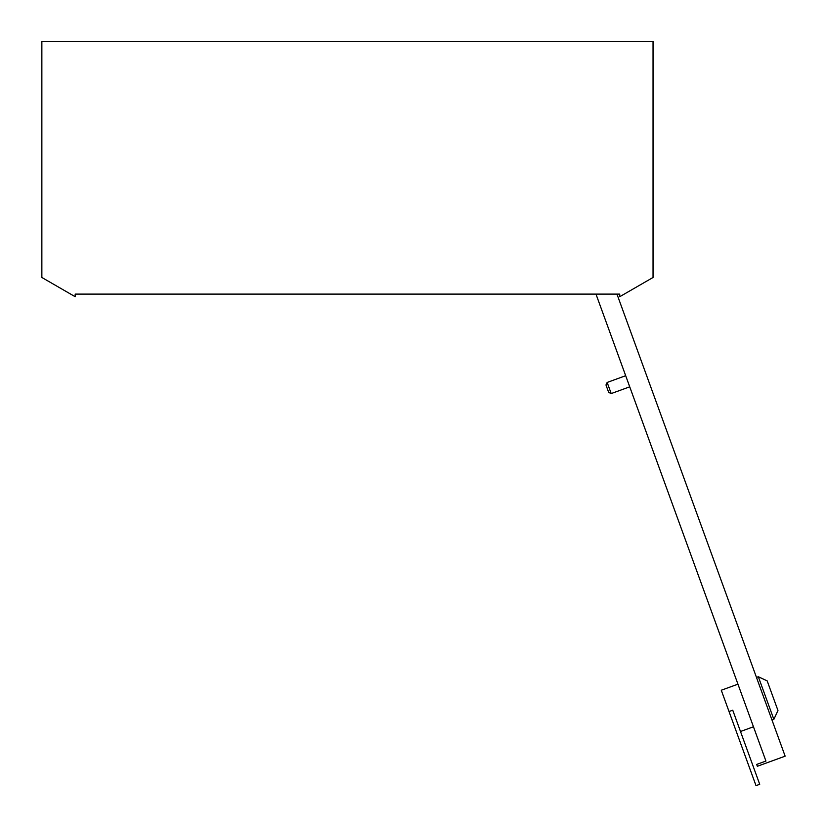 <?xml version="1.0" encoding="UTF-8"?>
<svg xmlns="http://www.w3.org/2000/svg" width="827" height="827" viewBox="0 0 827 827"><rect width="100%" height="100%" fill="white"/><g stroke="black" fill="none" stroke-linecap="round" stroke-linejoin="round"><path stroke-width="1.24" d="M41.857 41.35L41.857 277.479L75.174 296.717L75.174 294.102L619.723 294.102L619.723 296.717L653.041 277.479L653.041 41.35L41.857 41.35M767.177 680.879L777.969 710.517L773.845 719.366L758.338 676.755L767.177 680.879M740.496 731.502L753.469 726.778L765.936 761.057L595.978 294.102L625.688 375.706L607.152 382.446L611.205 393.569L629.729 386.819L737.953 684.167L721.278 690.235L729.032 711.54L732.743 710.197L759.713 784.306L756.012 785.65L729.032 711.54M771.994 720.038L773.845 719.366M756.478 677.427L758.338 676.755M611.205 393.569L608.672 392.391L605.974 384.979L607.152 382.446M765.936 761.057L756.674 764.427L757.346 766.278L785.143 756.167L616.963 294.102"/></g></svg>
